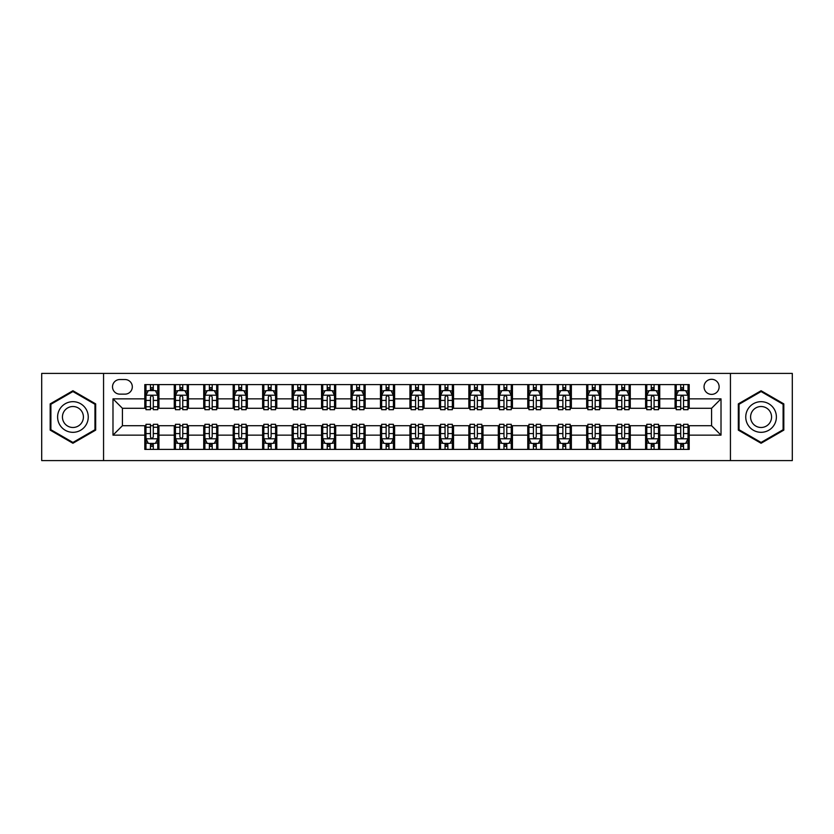 <?xml version="1.0" encoding="UTF-8"?>
<svg xmlns="http://www.w3.org/2000/svg" width="834" height="834" viewBox="0 0 834 834"><rect width="100%" height="100%" fill="white"/><g stroke="black" fill="none" stroke-linecap="round" stroke-linejoin="round"><path stroke-width="1.25" d="M711.579 379.293A7.537 7.537 0 0 0 704.042 386.83A7.537 7.537 0 0 0 711.579 394.378A7.537 7.537 0 0 0 719.127 386.83A7.537 7.537 0 0 0 711.579 379.293M730.438 460.597L792.3 460.597L792.3 373.403L730.438 373.403L730.438 460.597L103.562 460.597L103.562 373.403L41.7 373.403L41.7 460.597L103.562 460.597M119.825 394.138L125.006 394.138A7.308 7.308 0 0 0 132.314 386.83A7.308 7.308 0 0 0 125.006 379.533L119.825 379.533A7.308 7.308 0 0 0 112.517 386.83A7.308 7.308 0 0 0 119.825 394.138M730.438 373.403L103.562 373.403M144.803 435.15L112.986 435.15L112.986 398.85L144.803 398.85L144.803 408.285L122.421 408.285L122.421 425.715L144.803 425.715L144.803 449.401L689.197 449.401L689.197 425.715L711.579 425.715L711.579 408.285L689.197 408.285L689.197 398.85L721.014 398.85L721.014 435.15L689.197 435.15M689.197 398.85L689.197 384.599L144.803 384.599L144.803 398.85M675.06 384.599L675.06 408.285L676.238 408.285M680.711 408.285L683.536 408.285M688.019 408.285L689.197 408.285M675.06 408.285L658.558 408.285M645.599 384.599L645.599 408.285L646.777 408.285M651.25 408.285L654.085 408.285M645.599 408.285L629.097 408.285M616.138 384.599L616.138 408.285L617.316 408.285M621.799 408.285L624.624 408.285M616.138 408.285L599.646 408.285M586.677 384.599L586.677 408.285L587.855 408.285M592.338 408.285L595.163 408.285M586.677 408.285L570.185 408.285M557.227 384.599L557.227 408.285L558.405 408.285M562.877 408.285L565.702 408.285M557.227 408.285L540.724 408.285M527.766 384.599L527.766 408.285L528.944 408.285M533.416 408.285L536.252 408.285M527.766 408.285L511.263 408.285M498.305 384.599L498.305 408.285L499.483 408.285M503.965 408.285L506.791 408.285M498.305 408.285L481.812 408.285M468.844 384.599L468.844 408.285L470.022 408.285M474.504 408.285L477.329 408.285M468.844 408.285L452.351 408.285M439.393 384.599L439.393 408.285L440.571 408.285M445.043 408.285L447.868 408.285M439.393 408.285L422.89 408.285M409.932 384.599L409.932 408.285L411.11 408.285M415.582 408.285L418.418 408.285M409.932 408.285L393.429 408.285M380.471 384.599L380.471 408.285L381.649 408.285M386.132 408.285L388.957 408.285M380.471 408.285L363.978 408.285M351.01 384.599L351.01 408.285L352.188 408.285M356.671 408.285L359.496 408.285M351.01 408.285L334.517 408.285M321.559 384.599L321.559 408.285L322.737 408.285M327.209 408.285L330.035 408.285M321.559 408.285L305.056 408.285M292.098 384.599L292.098 408.285L293.276 408.285M297.748 408.285L300.584 408.285M292.098 408.285L275.595 408.285M262.637 384.599L262.637 408.285L263.815 408.285M268.298 408.285L271.123 408.285M262.637 408.285L246.145 408.285M233.176 384.599L233.176 408.285L234.354 408.285M238.837 408.285L241.662 408.285M233.176 408.285L216.684 408.285M203.725 384.599L203.725 408.285L204.903 408.285M209.376 408.285L212.201 408.285M203.725 408.285L187.223 408.285M174.264 384.599L174.264 408.285L175.442 408.285M179.915 408.285L182.75 408.285M174.264 408.285L157.762 408.285M144.803 408.285L145.981 408.285M150.464 408.285L153.289 408.285M144.803 425.715L145.981 425.715M150.464 425.715L153.289 425.715M157.762 425.715L158.94 425.715L158.94 449.401M175.442 425.715L158.94 425.715M179.915 425.715L182.75 425.715M187.223 425.715L188.401 425.715L188.401 449.401M204.903 425.715L188.401 425.715M209.376 425.715L212.201 425.715M216.684 425.715L217.862 425.715L217.862 449.401M234.354 425.715L217.862 425.715M238.837 425.715L241.662 425.715M246.145 425.715L247.323 425.715L247.323 449.401M263.815 425.715L247.323 425.715M268.298 425.715L271.123 425.715M275.595 425.715L276.773 425.715L276.773 449.401M293.276 425.715L276.773 425.715M297.748 425.715L300.584 425.715M305.056 425.715L306.234 425.715L306.234 449.401M322.737 425.715L306.234 425.715M327.209 425.715L330.035 425.715M334.517 425.715L335.695 425.715L335.695 449.401M352.188 425.715L335.695 425.715M356.671 425.715L359.496 425.715M363.978 425.715L365.156 425.715L365.156 449.401M381.649 425.715L365.156 425.715M386.132 425.715L388.957 425.715M393.429 425.715L394.607 425.715L394.607 449.401M411.11 425.715L394.607 425.715M415.582 425.715L418.418 425.715M422.89 425.715L424.068 425.715L424.068 449.401M440.571 425.715L424.068 425.715M445.043 425.715L447.868 425.715M452.351 425.715L453.529 425.715L453.529 449.401M470.022 425.715L453.529 425.715M474.504 425.715L477.329 425.715M481.812 425.715L482.99 425.715L482.99 449.401M499.483 425.715L482.99 425.715M503.965 425.715L506.791 425.715M511.263 425.715L512.441 425.715L512.441 449.401M528.944 425.715L512.441 425.715M533.416 425.715L536.252 425.715M540.724 425.715L541.902 425.715L541.902 449.401M558.405 425.715L541.902 425.715M562.877 425.715L565.702 425.715M570.185 425.715L571.363 425.715L571.363 449.401M587.855 425.715L571.363 425.715M592.338 425.715L595.163 425.715M599.646 425.715L600.824 425.715L600.824 449.401M617.316 425.715L600.824 425.715M621.799 425.715L624.624 425.715M629.097 425.715L630.275 425.715L630.275 449.401M646.777 425.715L630.275 425.715M651.25 425.715L654.085 425.715M658.558 425.715L659.736 425.715L659.736 449.401M676.238 425.715L659.736 425.715M680.711 425.715L683.536 425.715M688.019 425.715L689.197 425.715M158.94 384.599L158.94 408.285M144.803 390.489L145.981 390.489M150.464 390.489L153.289 390.489M157.762 390.489L158.94 390.489M144.803 443.511L145.981 443.511M150.464 443.511L153.289 443.511M157.762 443.511L158.94 443.511M174.264 425.715L174.264 449.401M188.401 384.599L188.401 408.285M174.264 390.489L175.442 390.489M179.915 390.489L182.75 390.489M187.223 390.489L188.401 390.489M174.264 443.511L175.442 443.511M179.915 443.511L182.75 443.511M187.223 443.511L188.401 443.511M203.725 425.715L203.725 449.401M203.725 443.511L204.903 443.511M209.376 443.511L212.201 443.511M216.684 443.511L217.862 443.511M217.862 384.599L217.862 408.285M203.725 390.489L204.903 390.489M209.376 390.489L212.201 390.489M216.684 390.489L217.862 390.489M233.176 425.715L233.176 449.401M233.176 443.511L234.354 443.511M238.837 443.511L241.662 443.511M246.145 443.511L247.323 443.511M247.323 384.599L247.323 408.285M233.176 390.489L234.354 390.489M238.837 390.489L241.662 390.489M246.145 390.489L247.323 390.489M262.637 425.715L262.637 449.401M262.637 443.511L263.815 443.511M268.298 443.511L271.123 443.511M275.595 443.511L276.773 443.511M276.773 384.599L276.773 408.285M262.637 390.489L263.815 390.489M268.298 390.489L271.123 390.489M275.595 390.489L276.773 390.489M292.098 425.715L292.098 449.401M292.098 443.511L293.276 443.511M297.748 443.511L300.584 443.511M305.056 443.511L306.234 443.511M306.234 384.599L306.234 408.285M292.098 390.489L293.276 390.489M297.748 390.489L300.584 390.489M305.056 390.489L306.234 390.489M321.559 425.715L321.559 449.401M321.559 443.511L322.737 443.511M327.209 443.511L330.035 443.511M334.517 443.511L335.695 443.511M335.695 384.599L335.695 408.285M321.559 390.489L322.737 390.489M327.209 390.489L330.035 390.489M334.517 390.489L335.695 390.489M351.01 425.715L351.01 449.401M351.01 443.511L352.188 443.511M356.671 443.511L359.496 443.511M363.978 443.511L365.156 443.511M365.156 384.599L365.156 408.285M351.01 390.489L352.188 390.489M356.671 390.489L359.496 390.489M363.978 390.489L365.156 390.489M380.471 425.715L380.471 449.401M380.471 443.511L381.649 443.511M386.132 443.511L388.957 443.511M393.429 443.511L394.607 443.511M394.607 384.599L394.607 408.285M380.471 390.489L381.649 390.489M386.132 390.489L388.957 390.489M393.429 390.489L394.607 390.489M409.932 425.715L409.932 449.401M409.932 443.511L411.11 443.511M415.582 443.511L418.418 443.511M422.89 443.511L424.068 443.511M424.068 384.599L424.068 408.285M409.932 390.489L411.11 390.489M415.582 390.489L418.418 390.489M422.89 390.489L424.068 390.489M439.393 425.715L439.393 449.401M439.393 443.511L440.571 443.511M445.043 443.511L447.868 443.511M452.351 443.511L453.529 443.511M453.529 384.599L453.529 408.285M439.393 390.489L440.571 390.489M445.043 390.489L447.868 390.489M452.351 390.489L453.529 390.489M468.844 425.715L468.844 449.401M468.844 443.511L470.022 443.511M474.504 443.511L477.329 443.511M481.812 443.511L482.99 443.511M482.99 384.599L482.99 408.285M468.844 390.489L470.022 390.489M474.504 390.489L477.329 390.489M481.812 390.489L482.99 390.489M498.305 425.715L498.305 449.401M498.305 443.511L499.483 443.511M503.965 443.511L506.791 443.511M511.263 443.511L512.441 443.511M512.441 384.599L512.441 408.285M498.305 390.489L499.483 390.489M503.965 390.489L506.791 390.489M511.263 390.489L512.441 390.489M527.766 425.715L527.766 449.401M527.766 443.511L528.944 443.511M533.416 443.511L536.252 443.511M540.724 443.511L541.902 443.511M541.902 384.599L541.902 408.285M527.766 390.489L528.944 390.489M533.416 390.489L536.252 390.489M540.724 390.489L541.902 390.489M557.227 425.715L557.227 449.401M557.227 443.511L558.405 443.511M562.877 443.511L565.702 443.511M570.185 443.511L571.363 443.511M571.363 384.599L571.363 408.285M557.227 390.489L558.405 390.489M562.877 390.489L565.702 390.489M570.185 390.489L571.363 390.489M586.677 425.715L586.677 449.401M586.677 443.511L587.855 443.511M592.338 443.511L595.163 443.511M599.646 443.511L600.824 443.511M600.824 384.599L600.824 408.285M586.677 390.489L587.855 390.489M592.338 390.489L595.163 390.489M599.646 390.489L600.824 390.489M616.138 425.715L616.138 449.401M616.138 443.511L617.316 443.511M621.799 443.511L624.624 443.511M629.097 443.511L630.275 443.511M630.275 384.599L630.275 408.285M616.138 390.489L617.316 390.489M621.799 390.489L624.624 390.489M629.097 390.489L630.275 390.489M645.599 425.715L645.599 449.401M645.599 443.511L646.777 443.511M651.25 443.511L654.085 443.511M658.558 443.511L659.736 443.511M659.736 384.599L659.736 408.285M645.599 390.489L646.777 390.489M651.25 390.489L654.085 390.489M658.558 390.489L659.736 390.489M675.06 425.715L675.06 449.401M675.06 443.511L676.238 443.511M680.711 443.511L683.536 443.511M688.019 443.511L689.197 443.511M675.06 390.489L676.238 390.489M680.711 390.489L683.536 390.489M688.019 390.489L689.197 390.489M122.421 408.285L112.986 398.85M122.421 425.715L112.986 435.15M721.014 398.85L711.579 408.285M721.014 435.15L711.579 425.715M72.923 443.261L95.67 430.125L95.67 403.875L72.923 390.739L50.186 403.875L50.186 430.125L72.923 443.261M783.814 403.875L761.077 390.739L738.33 403.875L738.33 430.125L761.077 443.261L783.814 430.125L783.814 403.875M153.289 387.664L150.464 387.664M157.762 406.742L153.289 406.742L153.289 409.692L157.762 409.692L157.762 395.316L155.405 390.604L148.337 390.604L145.981 395.316L145.981 409.692L150.464 409.692L150.464 406.742L145.981 406.742M145.981 395.316L145.981 384.599M157.762 395.316L157.762 384.599M150.464 390.604L150.464 384.599M153.289 384.599L153.289 390.604M153.289 406.742L153.289 397.088C152.351 395.274 151.402 395.274 150.464 397.088L150.464 406.742M150.464 446.336L153.289 446.336M145.981 427.258L150.464 427.258L150.464 424.308L145.981 424.308L145.981 438.684L148.337 443.396L155.405 443.396L157.762 438.684L157.762 424.308L153.289 424.308L153.289 427.258L157.762 427.258M157.762 438.684L157.762 449.401M145.981 438.684L145.981 449.401M153.289 443.396L153.289 449.401M150.464 449.401L150.464 443.396M150.464 427.258L150.464 436.912C151.402 438.726 152.341 438.726 153.289 436.912L153.289 427.258M182.75 387.664L179.915 387.664M187.223 406.742L182.75 406.742L182.75 409.692L187.223 409.692L187.223 395.316L184.867 390.604L177.798 390.604L175.442 395.316L175.442 409.692L179.915 409.692L179.915 406.742L175.442 406.742M175.442 395.316L175.442 384.599M187.223 395.316L187.223 384.599M179.915 390.604L179.915 384.599M182.75 384.599L182.75 390.604M182.75 406.742L182.75 397.088C181.802 395.274 180.863 395.274 179.915 397.088L179.915 406.742M212.201 387.664L209.376 387.664M216.684 406.742L212.201 406.742L212.201 409.692L216.684 409.692L216.684 395.316L214.328 390.604L207.259 390.604L204.903 395.316L204.903 409.692L209.376 409.692L209.376 406.742L204.903 406.742M204.903 395.316L204.903 384.599M216.684 395.316L216.684 384.599M209.376 390.604L209.376 384.599M212.201 384.599L212.201 390.604M212.201 406.742L212.201 397.088C211.263 395.274 210.324 395.274 209.376 397.088L209.376 406.742M241.662 387.664L238.837 387.664M246.145 406.742L241.662 406.742L241.662 409.692L246.145 409.692L246.145 395.316L243.789 390.604L236.71 390.604L234.354 395.316L234.354 409.692L238.837 409.692L238.837 406.742L234.354 406.742M234.354 395.316L234.354 384.599M246.145 395.316L246.145 384.599M238.837 390.604L238.837 384.599M241.662 384.599L241.662 390.604M241.662 406.742L241.662 397.088C240.724 395.274 239.775 395.274 238.837 397.088L238.837 406.742M179.915 446.336L182.75 446.336M175.442 427.258L179.915 427.258L179.915 424.308L175.442 424.308L175.442 438.684L177.798 443.396L184.867 443.396L187.223 438.684L187.223 424.308L182.75 424.308L182.75 427.258L187.223 427.258M187.223 438.684L187.223 449.401M175.442 438.684L175.442 449.401M182.75 443.396L182.75 449.401M179.915 449.401L179.915 443.396M179.915 427.258L179.915 436.912C180.863 438.726 181.802 438.726 182.75 436.912L182.75 427.258M209.376 446.336L212.201 446.336M204.903 427.258L209.376 427.258L209.376 424.308L204.903 424.308L204.903 438.684L207.259 443.396L214.328 443.396L216.684 438.684L216.684 424.308L212.201 424.308L212.201 427.258L216.684 427.258M216.684 438.684L216.684 449.401M204.903 438.684L204.903 449.401M212.201 443.396L212.201 449.401M209.376 449.401L209.376 443.396M209.376 427.258L209.376 436.912C210.314 438.726 211.263 438.726 212.201 436.912L212.201 427.258M238.837 446.336L241.662 446.336M234.354 427.258L238.837 427.258L238.837 424.308L234.354 424.308L234.354 438.684L236.71 443.396L243.789 443.396L246.145 438.684L246.145 424.308L241.662 424.308L241.662 427.258L246.145 427.258M246.145 438.684L246.145 449.401M234.354 438.684L234.354 449.401M241.662 443.396L241.662 449.401M238.837 449.401L238.837 443.396M238.837 427.258L238.837 436.912C239.775 438.726 240.724 438.726 241.662 436.912L241.662 427.258M271.123 387.664L268.298 387.664M275.595 406.742L271.123 406.742L271.123 409.692L275.595 409.692L275.595 395.316L273.239 390.604L266.171 390.604L263.815 395.316L263.815 409.692L268.298 409.692L268.298 406.742L263.815 406.742M263.815 395.316L263.815 384.599M275.595 395.316L275.595 384.599M268.298 390.604L268.298 384.599M271.123 384.599L271.123 390.604M271.123 406.742L271.123 397.088C270.185 395.274 269.236 395.274 268.298 397.088L268.298 406.742M268.298 446.336L271.123 446.336M263.815 427.258L268.298 427.258L268.298 424.308L263.815 424.308L263.815 438.684L266.171 443.396L273.239 443.396L275.595 438.684L275.595 424.308L271.123 424.308L271.123 427.258L275.595 427.258M275.595 438.684L275.595 449.401M263.815 438.684L263.815 449.401M271.123 443.396L271.123 449.401M268.298 449.401L268.298 443.396M268.298 427.258L268.298 436.912C269.236 438.726 270.174 438.726 271.123 436.912L271.123 427.258M86.194 409.338A15.314 15.314 0 0 0 65.271 403.729A15.314 15.314 0 0 0 59.662 424.662A15.314 15.314 0 0 0 80.585 430.271A15.314 15.314 0 0 0 86.194 409.338M82.003 411.756A10.488 10.488 0 0 0 67.679 407.92A10.488 10.488 0 0 0 63.843 422.244A10.488 10.488 0 0 0 78.167 426.08A10.488 10.488 0 0 0 82.003 411.756M72.923 442.447L50.895 429.719L50.895 404.281L72.923 391.553L94.961 404.281L94.961 429.719L72.923 442.447M761.077 432.314A15.314 15.314 0 0 0 776.391 417A15.314 15.314 0 0 0 761.077 401.686A15.314 15.314 0 0 0 745.752 417A15.314 15.314 0 0 0 761.077 432.314M761.077 427.488A10.488 10.488 0 0 0 771.565 417A10.488 10.488 0 0 0 761.077 406.512A10.488 10.488 0 0 0 750.59 417A10.488 10.488 0 0 0 761.077 427.488M739.039 404.281L761.077 391.553L783.105 404.281L783.105 429.719L761.077 442.447L739.039 429.719L739.039 404.281M300.584 387.664L297.748 387.664M305.056 406.742L300.584 406.742L300.584 409.692L305.056 409.692L305.056 395.316L302.7 390.604L295.632 390.604L293.276 395.316L293.276 409.692L297.748 409.692L297.748 406.742L293.276 406.742M293.276 395.316L293.276 384.599M305.056 395.316L305.056 384.599M297.748 390.604L297.748 384.599M300.584 384.599L300.584 390.604M300.584 406.742L300.584 397.088C299.635 395.274 298.697 395.274 297.748 397.088L297.748 406.742M330.035 387.664L327.209 387.664M334.517 406.742L330.035 406.742L330.035 409.692L334.517 409.692L334.517 395.316L332.161 390.604L325.093 390.604L322.737 395.316L322.737 409.692L327.209 409.692L327.209 406.742L322.737 406.742M322.737 395.316L322.737 384.599M334.517 395.316L334.517 384.599M327.209 390.604L327.209 384.599M330.035 384.599L330.035 390.604M330.035 406.742L330.035 397.088C329.096 395.274 328.158 395.274 327.209 397.088L327.209 406.742M359.496 387.664L356.671 387.664M363.978 406.742L359.496 406.742L359.496 409.692L363.978 409.692L363.978 395.316L361.622 390.604L354.544 390.604L352.188 395.316L352.188 409.692L356.671 409.692L356.671 406.742L352.188 406.742M352.188 395.316L352.188 384.599M363.978 395.316L363.978 384.599M356.671 390.604L356.671 384.599M359.496 384.599L359.496 390.604M359.496 406.742L359.496 397.088C358.557 395.274 357.609 395.274 356.671 397.088L356.671 406.742M388.957 387.664L386.132 387.664M393.429 406.742L388.957 406.742L388.957 409.692L393.429 409.692L393.429 395.316L391.073 390.604L384.005 390.604L381.649 395.316L381.649 409.692L386.132 409.692L386.132 406.742L381.649 406.742M381.649 395.316L381.649 384.599M393.429 395.316L393.429 384.599M386.132 390.604L386.132 384.599M388.957 384.599L388.957 390.604M388.957 406.742L388.957 397.088C388.018 395.274 387.07 395.274 386.132 397.088L386.132 406.742M418.418 387.664L415.582 387.664M422.89 406.742L418.418 406.742L418.418 409.692L422.89 409.692L422.89 395.316L420.534 390.604L413.466 390.604L411.11 395.316L411.11 409.692L415.582 409.692L415.582 406.742L411.11 406.742M411.11 395.316L411.11 384.599M422.89 395.316L422.89 384.599M415.582 390.604L415.582 384.599M418.418 384.599L418.418 390.604M418.418 406.742L418.418 397.088C417.469 395.274 416.531 395.274 415.582 397.088L415.582 406.742M297.748 446.336L300.584 446.336M293.276 427.258L297.748 427.258L297.748 424.308L293.276 424.308L293.276 438.684L295.632 443.396L302.7 443.396L305.056 438.684L305.056 424.308L300.584 424.308L300.584 427.258L305.056 427.258M305.056 438.684L305.056 449.401M293.276 438.684L293.276 449.401M300.584 443.396L300.584 449.401M297.748 449.401L297.748 443.396M297.748 427.258L297.748 436.912C298.697 438.726 299.635 438.726 300.584 436.912L300.584 427.258M327.209 446.336L330.035 446.336M322.737 427.258L327.209 427.258L327.209 424.308L322.737 424.308L322.737 438.684L325.093 443.396L332.161 443.396L334.517 438.684L334.517 424.308L330.035 424.308L330.035 427.258L334.517 427.258M334.517 438.684L334.517 449.401M322.737 438.684L322.737 449.401M330.035 443.396L330.035 449.401M327.209 449.401L327.209 443.396M327.209 427.258L327.209 436.912C328.148 438.726 329.096 438.726 330.035 436.912L330.035 427.258M356.671 446.336L359.496 446.336M352.188 427.258L356.671 427.258L356.671 424.308L352.188 424.308L352.188 438.684L354.544 443.396L361.622 443.396L363.978 438.684L363.978 424.308L359.496 424.308L359.496 427.258L363.978 427.258M363.978 438.684L363.978 449.401M352.188 438.684L352.188 449.401M359.496 443.396L359.496 449.401M356.671 449.401L356.671 443.396M356.671 427.258L356.671 436.912C357.609 438.726 358.557 438.726 359.496 436.912L359.496 427.258M386.132 446.336L388.957 446.336M381.649 427.258L386.132 427.258L386.132 424.308L381.649 424.308L381.649 438.684L384.005 443.396L391.073 443.396L393.429 438.684L393.429 424.308L388.957 424.308L388.957 427.258L393.429 427.258M393.429 438.684L393.429 449.401M381.649 438.684L381.649 449.401M388.957 443.396L388.957 449.401M386.132 449.401L386.132 443.396M386.132 427.258L386.132 436.912C387.07 438.726 388.008 438.726 388.957 436.912L388.957 427.258M415.582 446.336L418.418 446.336M411.11 427.258L415.582 427.258L415.582 424.308L411.11 424.308L411.11 438.684L413.466 443.396L420.534 443.396L422.89 438.684L422.89 424.308L418.418 424.308L418.418 427.258L422.89 427.258M422.89 438.684L422.89 449.401M411.11 438.684L411.11 449.401M418.418 443.396L418.418 449.401M415.582 449.401L415.582 443.396M415.582 427.258L415.582 436.912C416.531 438.726 417.469 438.726 418.418 436.912L418.418 427.258M447.868 387.664L445.043 387.664M452.351 406.742L447.868 406.742L447.868 409.692L452.351 409.692L452.351 395.316L449.995 390.604L442.927 390.604L440.571 395.316L440.571 409.692L445.043 409.692L445.043 406.742L440.571 406.742M440.571 395.316L440.571 384.599M452.351 395.316L452.351 384.599M445.043 390.604L445.043 384.599M447.868 384.599L447.868 390.604M447.868 406.742L447.868 397.088C446.93 395.274 445.992 395.274 445.043 397.088L445.043 406.742M445.043 446.336L447.868 446.336M440.571 427.258L445.043 427.258L445.043 424.308L440.571 424.308L440.571 438.684L442.927 443.396L449.995 443.396L452.351 438.684L452.351 424.308L447.868 424.308L447.868 427.258L452.351 427.258M452.351 438.684L452.351 449.401M440.571 438.684L440.571 449.401M447.868 443.396L447.868 449.401M445.043 449.401L445.043 443.396M445.043 427.258L445.043 436.912C445.981 438.726 446.93 438.726 447.868 436.912L447.868 427.258M477.329 387.664L474.504 387.664M481.812 406.742L477.329 406.742L477.329 409.692L481.812 409.692L481.812 395.316L479.456 390.604L472.378 390.604L470.022 395.316L470.022 409.692L474.504 409.692L474.504 406.742L470.022 406.742M470.022 395.316L470.022 384.599M481.812 395.316L481.812 384.599M474.504 390.604L474.504 384.599M477.329 384.599L477.329 390.604M477.329 406.742L477.329 397.088C476.391 395.274 475.443 395.274 474.504 397.088L474.504 406.742M474.504 446.336L477.329 446.336M470.022 427.258L474.504 427.258L474.504 424.308L470.022 424.308L470.022 438.684L472.378 443.396L479.456 443.396L481.812 438.684L481.812 424.308L477.329 424.308L477.329 427.258L481.812 427.258M481.812 438.684L481.812 449.401M470.022 438.684L470.022 449.401M477.329 443.396L477.329 449.401M474.504 449.401L474.504 443.396M474.504 427.258L474.504 436.912C475.443 438.726 476.391 438.726 477.329 436.912L477.329 427.258M506.791 387.664L503.965 387.664M511.263 406.742L506.791 406.742L506.791 409.692L511.263 409.692L511.263 395.316L508.907 390.604L501.839 390.604L499.483 395.316L499.483 409.692L503.965 409.692L503.965 406.742L499.483 406.742M499.483 395.316L499.483 384.599M511.263 395.316L511.263 384.599M503.965 390.604L503.965 384.599M506.791 384.599L506.791 390.604M506.791 406.742L506.791 397.088C505.852 395.274 504.904 395.274 503.965 397.088L503.965 406.742M503.965 446.336L506.791 446.336M499.483 427.258L503.965 427.258L503.965 424.308L499.483 424.308L499.483 438.684L501.839 443.396L508.907 443.396L511.263 438.684L511.263 424.308L506.791 424.308L506.791 427.258L511.263 427.258M511.263 438.684L511.263 449.401M499.483 438.684L499.483 449.401M506.791 443.396L506.791 449.401M503.965 449.401L503.965 443.396M503.965 427.258L503.965 436.912C504.904 438.726 505.842 438.726 506.791 436.912L506.791 427.258M536.252 387.664L533.416 387.664M540.724 406.742L536.252 406.742L536.252 409.692L540.724 409.692L540.724 395.316L538.368 390.604L531.3 390.604L528.944 395.316L528.944 409.692L533.416 409.692L533.416 406.742L528.944 406.742M528.944 395.316L528.944 384.599M540.724 395.316L540.724 384.599M533.416 390.604L533.416 384.599M536.252 384.599L536.252 390.604M536.252 406.742L536.252 397.088C535.303 395.274 534.365 395.274 533.416 397.088L533.416 406.742M533.416 446.336L536.252 446.336M528.944 427.258L533.416 427.258L533.416 424.308L528.944 424.308L528.944 438.684L531.3 443.396L538.368 443.396L540.724 438.684L540.724 424.308L536.252 424.308L536.252 427.258L540.724 427.258M540.724 438.684L540.724 449.401M528.944 438.684L528.944 449.401M536.252 443.396L536.252 449.401M533.416 449.401L533.416 443.396M533.416 427.258L533.416 436.912C534.365 438.726 535.303 438.726 536.252 436.912L536.252 427.258M565.702 387.664L562.877 387.664M570.185 406.742L565.702 406.742L565.702 409.692L570.185 409.692L570.185 395.316L567.829 390.604L560.761 390.604L558.405 395.316L558.405 409.692L562.877 409.692L562.877 406.742L558.405 406.742M558.405 395.316L558.405 384.599M570.185 395.316L570.185 384.599M562.877 390.604L562.877 384.599M565.702 384.599L565.702 390.604M565.702 406.742L565.702 397.088C564.764 395.274 563.826 395.274 562.877 397.088L562.877 406.742M562.877 446.336L565.702 446.336M558.405 427.258L562.877 427.258L562.877 424.308L558.405 424.308L558.405 438.684L560.761 443.396L567.829 443.396L570.185 438.684L570.185 424.308L565.702 424.308L565.702 427.258L570.185 427.258M570.185 438.684L570.185 449.401M558.405 438.684L558.405 449.401M565.702 443.396L565.702 449.401M562.877 449.401L562.877 443.396M562.877 427.258L562.877 436.912C563.815 438.726 564.764 438.726 565.702 436.912L565.702 427.258M595.163 387.664L592.338 387.664M599.646 406.742L595.163 406.742L595.163 409.692L599.646 409.692L599.646 395.316L597.29 390.604L590.211 390.604L587.855 395.316L587.855 409.692L592.338 409.692L592.338 406.742L587.855 406.742M587.855 395.316L587.855 384.599M599.646 395.316L599.646 384.599M592.338 390.604L592.338 384.599M595.163 384.599L595.163 390.604M595.163 406.742L595.163 397.088C594.225 395.274 593.276 395.274 592.338 397.088L592.338 406.742M592.338 446.336L595.163 446.336M587.855 427.258L592.338 427.258L592.338 424.308L587.855 424.308L587.855 438.684L590.211 443.396L597.29 443.396L599.646 438.684L599.646 424.308L595.163 424.308L595.163 427.258L599.646 427.258M599.646 438.684L599.646 449.401M587.855 438.684L587.855 449.401M595.163 443.396L595.163 449.401M592.338 449.401L592.338 443.396M592.338 427.258L592.338 436.912C593.276 438.726 594.225 438.726 595.163 436.912L595.163 427.258M621.799 446.336L624.624 446.336M617.316 427.258L621.799 427.258L621.799 424.308L617.316 424.308L617.316 438.684L619.672 443.396L626.741 443.396L629.097 438.684L629.097 424.308L624.624 424.308L624.624 427.258L629.097 427.258M629.097 438.684L629.097 449.401M617.316 438.684L617.316 449.401M624.624 443.396L624.624 449.401M621.799 449.401L621.799 443.396M621.799 427.258L621.799 436.912C622.737 438.726 623.676 438.726 624.624 436.912L624.624 427.258M624.624 387.664L621.799 387.664M629.097 406.742L624.624 406.742L624.624 409.692L629.097 409.692L629.097 395.316L626.741 390.604L619.672 390.604L617.316 395.316L617.316 409.692L621.799 409.692L621.799 406.742L617.316 406.742M617.316 395.316L617.316 384.599M629.097 395.316L629.097 384.599M621.799 390.604L621.799 384.599M624.624 384.599L624.624 390.604M624.624 406.742L624.624 397.088C623.686 395.274 622.737 395.274 621.799 397.088L621.799 406.742M654.085 387.664L651.25 387.664M658.558 406.742L654.085 406.742L654.085 409.692L658.558 409.692L658.558 395.316L656.202 390.604L649.133 390.604L646.777 395.316L646.777 409.692L651.25 409.692L651.25 406.742L646.777 406.742M646.777 395.316L646.777 384.599M658.558 395.316L658.558 384.599M651.25 390.604L651.25 384.599M654.085 384.599L654.085 390.604M654.085 406.742L654.085 397.088C653.137 395.274 652.198 395.274 651.25 397.088L651.25 406.742M651.25 446.336L654.085 446.336M646.777 427.258L651.25 427.258L651.25 424.308L646.777 424.308L646.777 438.684L649.133 443.396L656.202 443.396L658.558 438.684L658.558 424.308L654.085 424.308L654.085 427.258L658.558 427.258M658.558 438.684L658.558 449.401M646.777 438.684L646.777 449.401M654.085 443.396L654.085 449.401M651.25 449.401L651.25 443.396M651.25 427.258L651.25 436.912C652.198 438.726 653.137 438.726 654.085 436.912L654.085 427.258M683.536 387.664L680.711 387.664M688.019 406.742L683.536 406.742L683.536 409.692L688.019 409.692L688.019 395.316L685.663 390.604L678.595 390.604L676.238 395.316L676.238 409.692L680.711 409.692L680.711 406.742L676.238 406.742M676.238 395.316L676.238 384.599M688.019 395.316L688.019 384.599M680.711 390.604L680.711 384.599M683.536 384.599L683.536 390.604M683.536 406.742L683.536 397.088C682.598 395.274 681.659 395.274 680.711 397.088L680.711 406.742M680.711 446.336L683.536 446.336M676.238 427.258L680.711 427.258L680.711 424.308L676.238 424.308L676.238 438.684L678.595 443.396L685.663 443.396L688.019 438.684L688.019 424.308L683.536 424.308L683.536 427.258L688.019 427.258M688.019 438.684L688.019 449.401M676.238 438.684L676.238 449.401M683.536 443.396L683.536 449.401M680.711 449.401L680.711 443.396M680.711 427.258L680.711 436.912C681.649 438.726 682.598 438.726 683.536 436.912L683.536 427.258M174.264 435.15L158.94 435.15M174.264 398.85L158.94 398.85M203.725 398.85L188.401 398.85M203.725 435.15L188.401 435.15M233.176 398.85L217.862 398.85M233.176 435.15L217.862 435.15M262.637 398.85L247.323 398.85M262.637 435.15L247.323 435.15M292.098 398.85L276.773 398.85M292.098 435.15L276.773 435.15M321.559 398.85L306.234 398.85M321.559 435.15L306.234 435.15M351.01 398.85L335.695 398.85M351.01 435.15L335.695 435.15M380.471 398.85L365.156 398.85M380.471 435.15L365.156 435.15M409.932 398.85L394.607 398.85M409.932 435.15L394.607 435.15M439.393 398.85L424.068 398.85M439.393 435.15L424.068 435.15M468.844 398.85L453.529 398.85M468.844 435.15L453.529 435.15M498.305 398.85L482.99 398.85M498.305 435.15L482.99 435.15M527.766 398.85L512.441 398.85M527.766 435.15L512.441 435.15M557.227 398.85L541.902 398.85M557.227 435.15L541.902 435.15M586.677 398.85L571.363 398.85M586.677 435.15L571.363 435.15M616.138 398.85L600.824 398.85M616.138 435.15L600.824 435.15M645.599 398.85L630.275 398.85M645.599 435.15L630.275 435.15M675.06 398.85L659.736 398.85M675.06 435.15L659.736 435.15M157.709 395.201L146.044 395.201M145.981 390.885L148.202 390.885M155.551 390.885L157.762 390.885M150.464 400.424L145.981 400.424M157.762 400.424L153.289 400.424M153.289 389.155L150.464 389.155M146.044 438.799L157.709 438.799M157.762 443.115L155.551 443.115M148.202 443.115L145.981 443.115M153.289 433.576L157.762 433.576M145.981 433.576L150.464 433.576M150.464 444.845L153.289 444.845M187.17 395.201L175.505 395.201M175.442 390.885L177.652 390.885M185.012 390.885L187.223 390.885M179.915 400.424L175.442 400.424M187.223 400.424L182.75 400.424M182.75 389.155L179.915 389.155M216.621 395.201L204.956 395.201M204.903 390.885L207.113 390.885M214.463 390.885L216.684 390.885M209.376 400.424L204.903 400.424M216.684 400.424L212.201 400.424M212.201 389.155L209.376 389.155M246.082 395.201L234.417 395.201M234.354 390.885L236.575 390.885M243.924 390.885L246.145 390.885M238.837 400.424L234.354 400.424M246.145 400.424L241.662 400.424M241.662 389.155L238.837 389.155M175.505 438.799L187.17 438.799M187.223 443.115L185.012 443.115M177.652 443.115L175.442 443.115M182.75 433.576L187.223 433.576M175.442 433.576L179.915 433.576M179.915 444.845L182.75 444.845M204.956 438.799L216.621 438.799M216.684 443.115L214.463 443.115M207.113 443.115L204.903 443.115M212.201 433.576L216.684 433.576M204.903 433.576L209.376 433.576M209.376 444.845L212.201 444.845M234.417 438.799L246.082 438.799M246.145 443.115L243.924 443.115M236.575 443.115L234.354 443.115M241.662 433.576L246.145 433.576M234.354 433.576L238.837 433.576M238.837 444.845L241.662 444.845M275.543 395.201L263.878 395.201M263.815 390.885L266.036 390.885M273.385 390.885L275.595 390.885M268.298 400.424L263.815 400.424M275.595 400.424L271.123 400.424M271.123 389.155L268.298 389.155M263.878 438.799L275.543 438.799M275.595 443.115L273.385 443.115M266.036 443.115L263.815 443.115M271.123 433.576L275.595 433.576M263.815 433.576L268.298 433.576M268.298 444.845L271.123 444.845M305.004 395.201L293.339 395.201M293.276 390.885L295.486 390.885M302.846 390.885L305.056 390.885M297.748 400.424L293.276 400.424M305.056 400.424L300.584 400.424M300.584 389.155L297.748 389.155M334.455 395.201L322.789 395.201M322.737 390.885L324.947 390.885M332.297 390.885L334.517 390.885M327.209 400.424L322.737 400.424M334.517 400.424L330.035 400.424M330.035 389.155L327.209 389.155M363.916 395.201L352.25 395.201M352.188 390.885L354.408 390.885M361.758 390.885L363.978 390.885M356.671 400.424L352.188 400.424M363.978 400.424L359.496 400.424M359.496 389.155L356.671 389.155M393.377 395.201L381.711 395.201M381.649 390.885L383.869 390.885M391.219 390.885L393.429 390.885M386.132 400.424L381.649 400.424M393.429 400.424L388.957 400.424M388.957 389.155L386.132 389.155M422.828 395.201L411.172 395.201M411.11 390.885L413.32 390.885M420.68 390.885L422.89 390.885M415.582 400.424L411.11 400.424M422.89 400.424L418.418 400.424M418.418 389.155L415.582 389.155M293.339 438.799L305.004 438.799M305.056 443.115L302.846 443.115M295.486 443.115L293.276 443.115M300.584 433.576L305.056 433.576M293.276 433.576L297.748 433.576M297.748 444.845L300.584 444.845M322.789 438.799L334.455 438.799M334.517 443.115L332.297 443.115M324.947 443.115L322.737 443.115M330.035 433.576L334.517 433.576M322.737 433.576L327.209 433.576M327.209 444.845L330.035 444.845M352.25 438.799L363.916 438.799M363.978 443.115L361.758 443.115M354.408 443.115L352.188 443.115M359.496 433.576L363.978 433.576M352.188 433.576L356.671 433.576M356.671 444.845L359.496 444.845M381.711 438.799L393.377 438.799M393.429 443.115L391.219 443.115M383.869 443.115L381.649 443.115M388.957 433.576L393.429 433.576M381.649 433.576L386.132 433.576M386.132 444.845L388.957 444.845M411.172 438.799L422.828 438.799M422.89 443.115L420.68 443.115M413.32 443.115L411.11 443.115M418.418 433.576L422.89 433.576M411.11 433.576L415.582 433.576M415.582 444.845L418.418 444.845M452.289 395.201L440.623 395.201M440.571 390.885L442.781 390.885M450.131 390.885L452.351 390.885M445.043 400.424L440.571 400.424M452.351 400.424L447.868 400.424M447.868 389.155L445.043 389.155M440.623 438.799L452.289 438.799M452.351 443.115L450.131 443.115M442.781 443.115L440.571 443.115M447.868 433.576L452.351 433.576M440.571 433.576L445.043 433.576M445.043 444.845L447.868 444.845M481.75 395.201L470.084 395.201M470.022 390.885L472.242 390.885M479.592 390.885L481.812 390.885M474.504 400.424L470.022 400.424M481.812 400.424L477.329 400.424M477.329 389.155L474.504 389.155M470.084 438.799L481.75 438.799M481.812 443.115L479.592 443.115M472.242 443.115L470.022 443.115M477.329 433.576L481.812 433.576M470.022 433.576L474.504 433.576M474.504 444.845L477.329 444.845M511.211 395.201L499.545 395.201M499.483 390.885L501.703 390.885M509.053 390.885L511.263 390.885M503.965 400.424L499.483 400.424M511.263 400.424L506.791 400.424M506.791 389.155L503.965 389.155M499.545 438.799L511.211 438.799M511.263 443.115L509.053 443.115M501.703 443.115L499.483 443.115M506.791 433.576L511.263 433.576M499.483 433.576L503.965 433.576M503.965 444.845L506.791 444.845M540.661 395.201L528.996 395.201M528.944 390.885L531.154 390.885M538.514 390.885L540.724 390.885M533.416 400.424L528.944 400.424M540.724 400.424L536.252 400.424M536.252 389.155L533.416 389.155M528.996 438.799L540.661 438.799M540.724 443.115L538.514 443.115M531.154 443.115L528.944 443.115M536.252 433.576L540.724 433.576M528.944 433.576L533.416 433.576M533.416 444.845L536.252 444.845M570.122 395.201L558.457 395.201M558.405 390.885L560.615 390.885M567.964 390.885L570.185 390.885M562.877 400.424L558.405 400.424M570.185 400.424L565.702 400.424M565.702 389.155L562.877 389.155M558.457 438.799L570.122 438.799M570.185 443.115L567.964 443.115M560.615 443.115L558.405 443.115M565.702 433.576L570.185 433.576M558.405 433.576L562.877 433.576M562.877 444.845L565.702 444.845M599.583 395.201L587.918 395.201M587.855 390.885L590.076 390.885M597.425 390.885L599.646 390.885M592.338 400.424L587.855 400.424M599.646 400.424L595.163 400.424M595.163 389.155L592.338 389.155M587.918 438.799L599.583 438.799M599.646 443.115L597.425 443.115M590.076 443.115L587.855 443.115M595.163 433.576L599.646 433.576M587.855 433.576L592.338 433.576M592.338 444.845L595.163 444.845M617.379 438.799L629.044 438.799M629.097 443.115L626.887 443.115M619.537 443.115L617.316 443.115M624.624 433.576L629.097 433.576M617.316 433.576L621.799 433.576M621.799 444.845L624.624 444.845M629.044 395.201L617.379 395.201M617.316 390.885L619.537 390.885M626.887 390.885L629.097 390.885M621.799 400.424L617.316 400.424M629.097 400.424L624.624 400.424M624.624 389.155L621.799 389.155M658.495 395.201L646.83 395.201M646.777 390.885L648.988 390.885M656.348 390.885L658.558 390.885M651.25 400.424L646.777 400.424M658.558 400.424L654.085 400.424M654.085 389.155L651.25 389.155M646.83 438.799L658.495 438.799M658.558 443.115L656.348 443.115M648.988 443.115L646.777 443.115M654.085 433.576L658.558 433.576M646.777 433.576L651.25 433.576M651.25 444.845L654.085 444.845M687.956 395.201L676.291 395.201M676.238 390.885L678.449 390.885M685.798 390.885L688.019 390.885M680.711 400.424L676.238 400.424M688.019 400.424L683.536 400.424M683.536 389.155L680.711 389.155M676.291 438.799L687.956 438.799M688.019 443.115L685.798 443.115M678.449 443.115L676.238 443.115M683.536 433.576L688.019 433.576M676.238 433.576L680.711 433.576M680.711 444.845L683.536 444.845"/></g></svg>
